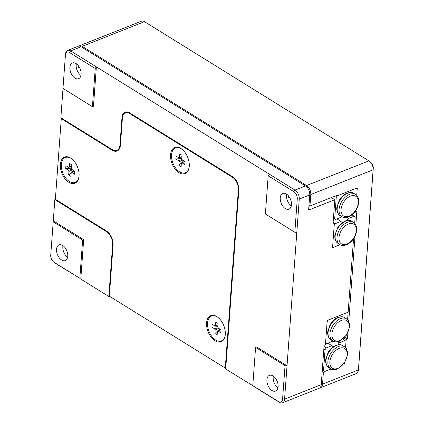 <?xml version="1.0" encoding="UTF-8"?>
<svg xmlns="http://www.w3.org/2000/svg" width="424" height="424" viewBox="0 0 424 424"><rect width="100%" height="100%" fill="white"/><g stroke="black" fill="none" stroke-linecap="round" stroke-linejoin="round"><path stroke-width="0.64" d="M335.76 195.803L336.338 196.164L357.289 187.869L356.732 195.422L357.194 189.157L356.176 188.309L337.451 195.724L336.243 197.446L334.435 196.328M336.243 197.446L334.695 218.524L335.713 219.372L341.357 217.136L341.76 216.558M334.695 218.524L333.481 217.772M335.713 219.372L333.465 217.978M332.633 246.625L333.667 247.261L340.138 244.701L332.554 247.701L334.335 223.448L333.121 222.695M354.681 223.316L355.142 217.051L354.125 216.203L348.486 218.434L346.821 217.401M347.092 220.432L348.486 218.434M336.99 218.864L342.359 222.478M341.044 221.381L335.4 223.612L334.197 225.34L332.649 246.418L333.667 247.261M354.125 216.203L351.957 214.857M333.153 222.218L335.4 223.612M347.606 319.728L348.062 313.458L347.049 312.61L328.324 320.025L327.116 321.752L325.568 342.825L326.586 343.673L332.225 341.437L332.633 340.859M326.586 343.673L325.553 343.032M322.288 370.168L324.535 371.562L331.006 369.002L323.427 372.002L322.214 371.249M322.304 369.961L324.535 371.562M327.858 343.17L331.913 345.682L326.273 347.919L325.07 349.641L323.523 370.719M337.965 344.733L339.359 342.735L344.998 340.504L346.016 341.352L345.555 347.616L346.154 339.46L347.463 338.94L344.807 337.292M331.913 345.682L333.232 346.779M323.851 348.888L325.07 349.641M324.026 346.525L326.273 347.919M344.998 340.504L342.831 339.158M339.359 342.735L337.695 341.702M80.963 75.424A8.443 5.056 68.4 0 1 76.182 64.861A8.443 5.056 68.4 0 1 76.341 63.748M69.896 67.347A8.443 5.056 68.4 0 1 72.403 62.98A8.443 5.056 68.4 0 1 78.408 65.768A8.443 5.056 68.4 0 1 81.117 74.311A8.443 5.056 68.4 0 1 78.615 78.678A8.443 5.056 68.4 0 1 72.605 75.891A8.443 5.056 68.4 0 1 69.896 67.347M291.315 205.921A8.443 5.056 68.4 0 1 286.539 195.358A8.443 5.056 68.4 0 1 286.693 194.245M280.253 197.844A8.443 5.056 68.4 0 1 282.755 193.477A8.443 5.056 68.4 0 1 288.765 196.259A8.443 5.056 68.4 0 1 291.474 204.803A8.443 5.056 68.4 0 1 288.967 209.175A8.443 5.056 68.4 0 1 282.962 206.387A8.443 5.056 68.4 0 1 280.253 197.844M67.602 257.326A8.443 5.056 68.4 0 1 62.826 246.768A8.443 5.056 68.4 0 1 62.98 245.655M56.54 249.254A8.443 5.056 68.4 0 1 59.042 244.887A8.443 5.056 68.4 0 1 65.052 247.669A8.443 5.056 68.4 0 1 67.76 256.213A8.443 5.056 68.4 0 1 65.254 260.58A8.443 5.056 68.4 0 1 59.249 257.797A8.443 5.056 68.4 0 1 56.54 249.254M277.959 387.822A8.443 5.056 68.4 0 1 273.178 377.265A8.443 5.056 68.4 0 1 273.337 376.146M266.892 379.75A8.443 5.056 68.4 0 1 269.399 375.383A8.443 5.056 68.4 0 1 275.404 378.166A8.443 5.056 68.4 0 1 278.112 386.709A8.443 5.056 68.4 0 1 275.611 391.076A8.443 5.056 68.4 0 1 269.6 388.294A8.443 5.056 68.4 0 1 266.892 379.75M63.012 88.436L60.86 117.734L112.281 149.635A10.552 6.318 68.4 0 0 116.833 150.35A10.552 6.318 68.4 0 0 119.96 144.891L121.964 117.602A10.552 6.318 -111.6 0 1 125.091 112.143A10.552 6.318 -111.6 0 1 129.643 112.858L232.484 176.654A10.552 6.318 -111.6 0 1 238.829 190.1L225.695 368.975L278.494 401.528A5.629 3.371 -111.6 0 0 282.585 398.995L285.039 365.647L255.587 347.378L256.637 346.959L287.022 365.811L296.816 232.416L294.834 232.246L297.282 198.898A5.629 3.371 -111.6 0 0 293.901 191.728L268.191 175.78L265.382 213.977L294.834 232.246M55.475 199.349L54.85 199.593L50.732 255.158A5.629 3.371 -111.6 0 0 53.498 261.878A5.629 3.371 -111.6 0 0 54.113 262.329L79.823 278.282L82.627 240.079L83.676 239.666L53.291 220.814M54.85 199.593L106.27 231.493A10.552 6.318 68.4 0 1 112.614 244.94L108.83 296.477L80.783 279.077L83.676 239.666M77.99 65.254A14.066 8.427 -111.6 0 0 78.488 67.31L79.251 67.008M288.346 195.75A14.066 8.427 -111.6 0 0 288.839 197.807L289.603 197.505M268.191 175.78L269.325 174.153L96.365 66.854L95.23 68.481L69.52 52.534A5.629 3.371 -111.6 0 0 65.444 54.839A5.629 3.371 -111.6 0 0 65.423 55.062L62.975 88.415L92.427 106.684L93.471 106.27L96.365 66.854L70.654 50.907L69.52 52.534M109.45 296.228L108.83 296.477M79.823 278.282L55.072 263.129A7.033 4.214 68.4 0 1 54.304 262.567L53.498 261.878M285.039 365.647L287.022 365.811L284.568 399.159A7.033 4.214 68.4 0 1 282.485 402.8A7.033 4.214 68.4 0 1 279.448 402.323L253.738 386.375M269.325 174.153L295.035 190.1A7.033 4.214 68.4 0 1 299.264 199.063L296.816 232.416M65.444 54.839L65.561 53.79A7.033 4.214 68.4 0 1 67.623 50.43L78.096 46.285A7.033 4.214 68.4 0 1 81.127 46.762L305.508 185.956A7.033 4.214 68.4 0 1 309.737 194.918L308.624 210.076L334.806 199.715L333.026 223.967L334.335 223.448M352.932 239.634L353.499 239.412L348.157 312.17L327.211 320.464L325.431 344.717L324.121 345.237L321.228 384.648A7.033 4.214 68.4 0 1 319.139 388.289L282.485 402.8M353.499 239.412L353.229 239.242M334.806 199.715L331.329 197.558M92.427 106.684L95.23 68.481M82.627 240.079L53.18 221.81M255.587 347.378L252.784 385.575M309.827 205.953L308.9 206.318M67.623 50.43A7.033 4.214 68.4 0 1 70.654 50.907L81.127 46.762M354.952 211.783L355.503 212.122L356.812 211.608L355.837 224.927M354.999 236.295L348.756 321.339M347.924 332.702L347.463 338.94M343.8 363.935L344.373 363.713L344.421 363.087M344.097 363.543L344.373 363.713M319.76 387.939A7.033 4.214 -111.6 0 0 320.449 387.769L356.324 373.571A7.033 4.214 -111.6 0 0 358.381 370.21A7.033 4.214 -111.6 0 0 358.407 369.929L373.104 169.833A7.033 4.214 -111.6 0 0 369.638 161.433A7.033 4.214 -111.6 0 0 368.875 160.871L144.494 21.677A7.033 4.214 -111.6 0 0 141.457 21.2L79.145 45.871A7.033 4.214 -111.6 0 0 78.641 46.136M336.338 196.164L336.386 195.554L309.939 206.027L310.787 194.505A7.033 4.214 -111.6 0 0 306.557 185.542L82.177 46.343A7.033 4.214 -111.6 0 0 79.145 45.871M355.503 212.122L355.598 210.892M320.449 387.769A7.033 4.214 -111.6 0 0 322.537 384.128L323.427 372.002M369.638 161.433L370.846 162.461A4.924 2.947 68.4 0 1 373.268 168.344L358.577 368.44A4.924 2.947 68.4 0 1 358.556 368.636L358.381 370.21M372.256 164.215L373.104 164.74L372.616 164.936M373.104 164.74L373.009 166.028M309.939 206.027L308.969 205.423M346.154 339.46L344.002 338.124M211.576 315.366A14.066 8.427 -111.6 0 0 209.461 317.608M175.541 147.197A14.066 8.427 -111.6 0 0 173.427 149.439M65.354 156.822A14.066 8.427 -111.6 0 0 63.24 159.064M189.258 166.325A14.066 8.427 -111.6 0 0 184.742 152.084A14.066 8.427 -111.6 0 0 174.73 147.441A14.066 8.427 -111.6 0 0 170.559 154.723A14.066 8.427 -111.6 0 0 175.07 168.964A14.066 8.427 -111.6 0 0 185.087 173.602A14.066 8.427 -111.6 0 0 189.258 166.325M79.071 175.944A14.066 8.427 -111.6 0 0 74.555 161.708A14.066 8.427 -111.6 0 0 64.543 157.066A14.066 8.427 -111.6 0 0 60.372 164.348A14.066 8.427 -111.6 0 0 64.883 178.584A14.066 8.427 -111.6 0 0 74.9 183.226A14.066 8.427 -111.6 0 0 79.071 175.944M225.292 334.494A14.066 8.427 -111.6 0 0 220.777 320.252A14.066 8.427 -111.6 0 0 210.765 315.61A14.066 8.427 -111.6 0 0 206.594 322.892A14.066 8.427 -111.6 0 0 211.11 337.133A14.066 8.427 -111.6 0 0 221.121 341.771A14.066 8.427 -111.6 0 0 225.292 334.494M225.271 368.08L238.362 189.814A9.847 5.899 -111.6 0 0 232.442 177.264L129.601 113.468A9.847 5.899 -111.6 0 0 125.35 112.8A9.847 5.899 -111.6 0 0 122.43 117.893L120.427 145.178A11.252 6.742 68.4 0 1 117.093 151.002A11.252 6.742 68.4 0 1 112.238 150.239L61.284 118.635L55.364 199.275L106.313 230.884A11.252 6.742 68.4 0 1 113.081 245.226L109.339 296.159L225.271 368.08L225.775 367.878M61.284 118.635L61.909 118.386M218.805 341.209A14.066 8.427 -111.6 0 0 221.879 341.394M72.578 182.659A14.066 8.427 -111.6 0 0 75.657 182.85M182.765 173.04A14.066 8.427 -111.6 0 0 185.845 173.225M182.537 149.698A13.367 8.003 -111.6 0 0 175.51 147.891A13.367 8.003 -111.6 0 0 171.556 154.723A13.367 8.003 -111.6 0 0 175.806 168.296A13.367 8.003 -111.6 0 0 185.352 172.743L186.92 172.118A13.367 8.003 -111.6 0 0 187.297 171.953M185.352 172.743A13.367 8.003 -111.6 0 0 189.231 166.616M181.896 156.663L179.484 157.383L179.765 153.87L182.007 155.285L181.726 158.799A3.09 1.85 -111.6 0 1 182.267 159.949L184.981 161.661L184.753 164.565L182.034 162.848L184.774 161.533M182.574 160.145L179.135 161.83L178.854 165.349L183.698 160.85M181.891 162.996L181.377 163.245L181.096 166.764L178.854 165.349M181.885 156.79L178.827 157.781L176.108 156.069L175.875 158.968L181.753 158.497M182.113 159.546L178.594 160.68L175.875 158.968M179.484 157.383A3.09 1.85 -111.6 0 0 179.384 157.41A3.09 1.85 -111.6 0 0 178.827 157.781M181.377 163.245A3.09 1.85 -111.6 0 0 181.657 163.15A3.09 1.85 -111.6 0 0 182.034 162.848M178.594 160.68A3.09 1.85 -111.6 0 0 179.135 161.83M177.471 147.133A13.367 8.003 -111.6 0 0 177.084 147.266L175.51 147.891M72.35 159.323A13.367 8.003 -111.6 0 0 65.323 157.511A13.367 8.003 -111.6 0 0 61.369 164.348A13.367 8.003 -111.6 0 0 65.625 177.921A13.367 8.003 -111.6 0 0 75.165 182.362L76.733 181.742A13.367 8.003 -111.6 0 0 77.11 181.573M75.165 182.362A13.367 8.003 -111.6 0 0 79.044 176.236M71.709 166.282L69.297 167.008L69.578 163.489L71.82 164.904L71.539 168.418A3.09 1.85 -111.6 0 1 72.08 169.573L74.794 171.285L74.566 174.184L71.847 172.473L74.592 171.153M72.387 169.77L68.948 171.455L68.667 174.974L73.511 170.475M71.704 172.616L71.19 172.87L70.909 176.384L68.667 174.974M71.698 166.415L68.64 167.406L65.921 165.694L65.694 168.593L71.566 168.121M71.926 169.171L68.407 170.305L65.694 168.593M69.297 167.008A3.09 1.85 -111.6 0 0 69.197 167.035A3.09 1.85 -111.6 0 0 68.64 167.406M71.19 172.87A3.09 1.85 -111.6 0 0 71.471 172.775A3.09 1.85 -111.6 0 0 71.847 172.473M68.407 170.305A3.09 1.85 -111.6 0 0 68.948 171.455M67.284 156.758A13.367 8.003 -111.6 0 0 66.897 156.891L65.323 157.511M218.572 317.868A13.367 8.003 -111.6 0 0 211.549 316.06A13.367 8.003 -111.6 0 0 207.59 322.94A13.367 8.003 -111.6 0 0 211.862 336.486A13.367 8.003 -111.6 0 0 221.386 340.912L222.955 340.286A13.367 8.003 -111.6 0 0 223.331 340.122M221.386 340.912A13.367 8.003 -111.6 0 0 225.266 334.785M217.92 324.837L215.514 325.558L215.784 322.033L218.026 323.433L217.756 326.957A3.09 1.85 -111.6 0 1 218.296 328.107L221.015 329.808L220.798 332.713L218.079 331.012L220.83 329.692M218.63 328.314L215.175 330.01L214.91 333.534L219.759 329.019M217.92 331.171L217.417 331.414L217.152 334.939L214.91 333.534M217.91 324.969L214.857 325.955L212.138 324.259L211.915 327.164L217.777 326.687M218.159 327.726L214.634 328.865L211.915 327.164M215.514 325.558A3.09 1.85 -111.6 0 0 215.418 325.579A3.09 1.85 -111.6 0 0 214.857 325.955M217.417 331.414A3.09 1.85 -111.6 0 0 217.692 331.319A3.09 1.85 -111.6 0 0 218.079 331.012M214.634 328.865A3.09 1.85 -111.6 0 0 215.175 330.01M213.505 315.302A13.367 8.003 -111.6 0 0 213.118 315.435L211.549 316.06M340.022 215.477A13.012 8.109 -58.2 0 1 338.061 204.188A13.012 8.109 -58.2 0 1 347.701 193.201A13.012 8.109 -58.2 0 1 353.738 193.365L355.609 194.521A13.012 8.109 -58.2 0 0 349.572 194.362A13.012 8.109 -58.2 0 0 339.062 209.414A13.012 8.109 -58.2 0 0 341.892 216.638L340.022 215.477C337.907 214.809 336.237 209.631 336.863 207.421L339.174 200.478C341.304 196.884 343.944 194.425 347.097 193.106C350.33 192.194 352.545 192.279 353.738 193.365M358.322 202.741A11.607 7.235 -58.2 0 1 348.952 216.166A11.607 7.235 -58.2 0 1 341.044 209.578A11.607 7.235 -58.2 0 1 350.42 196.153A11.607 7.235 -58.2 0 1 358.322 202.741M351.692 221.254C350.494 220.167 348.279 220.083 345.046 220.999L337.912 227.105L334.817 235.315L334.849 238.044L336.158 241.627L337.97 243.371A13.012 8.109 -58.2 0 1 336.009 232.076A13.012 8.109 -58.2 0 1 345.655 221.095A13.012 8.109 -58.2 0 1 351.692 221.254L353.563 222.415A13.012 8.109 -58.2 0 0 347.526 222.256A13.012 8.109 -58.2 0 0 337.011 237.308A13.012 8.109 -58.2 0 0 339.841 244.531C341.378 246.121 346.763 245.321 348.459 243.779C353.256 240.44 356.017 235.898 356.743 230.153C357.315 228.441 355.667 223.019 353.563 222.415M338.993 237.472A11.607 7.235 -58.2 0 1 348.369 224.047A11.607 7.235 -58.2 0 1 356.277 230.63A11.607 7.235 -58.2 0 1 346.901 244.054A11.607 7.235 -58.2 0 1 338.993 237.472M338.575 317.502A13.012 8.109 -58.2 0 1 344.611 317.666C343.435 316.58 341.219 316.495 337.97 317.406C334.817 318.731 332.172 321.185 330.047 324.779L327.736 331.727C327.111 333.932 328.78 339.11 330.89 339.778A13.012 8.109 -58.2 0 1 328.929 328.489A13.012 8.109 -58.2 0 1 338.575 317.502M346.482 318.827L348.295 320.571L349.604 324.153L349.636 326.883L346.541 335.093L339.407 341.193C336.174 342.11 333.958 342.025 332.761 340.938A13.012 8.109 -58.2 0 1 330.8 329.649A13.012 8.109 -58.2 0 1 340.446 318.663A13.012 8.109 -58.2 0 1 346.482 318.827L344.611 317.666M341.294 320.459A11.607 7.235 -58.2 0 1 349.196 327.042A11.607 7.235 -58.2 0 1 339.82 340.467A11.607 7.235 -58.2 0 1 331.918 333.884A11.607 7.235 -58.2 0 1 341.294 320.459M328.844 367.672A13.012 8.109 -58.2 0 1 326.883 356.377A13.012 8.109 -58.2 0 1 336.529 345.396A13.012 8.109 -58.2 0 1 342.56 345.555C341.368 344.474 339.152 344.383 335.919 345.3C332.766 346.62 330.126 349.079 327.996 352.673L325.685 359.621C325.06 361.826 326.734 367.004 328.844 367.672L330.715 368.832A13.012 8.109 -58.2 0 1 328.754 357.538A13.012 8.109 -58.2 0 1 338.394 346.556A13.012 8.109 -58.2 0 1 344.431 346.715L342.56 345.555M337.774 368.361A11.607 7.235 -58.2 0 1 329.867 361.773A11.607 7.235 -58.2 0 1 339.242 348.348A11.607 7.235 -58.2 0 1 347.15 354.936A11.607 7.235 -58.2 0 1 337.774 368.361M293.901 191.728L295.035 190.1L305.508 185.956M282.585 398.995L284.568 399.159L321.228 384.648M309.737 194.918L299.264 199.063L297.282 198.898M279.448 402.323L278.494 401.528M54.113 262.329L55.072 263.129M113.107 244.743L112.614 244.94M106.864 231.255L106.27 231.493M120.464 144.69L119.96 144.891M122.478 117.4L121.964 117.602M306.557 185.542L368.875 160.871M144.494 21.677L82.177 46.343M322.537 384.128L358.407 369.929L358.577 368.44M373.268 168.344L373.104 169.833L310.787 194.505M238.855 189.618L238.362 189.814M130.221 113.219L129.601 113.468M232.442 177.264L233.036 177.025M112.238 150.239L112.895 149.979M355.609 194.521C357.718 195.125 359.366 200.547 358.794 202.264C358.052 208.057 355.259 212.62 350.409 215.948C348.91 217.374 343.387 218.249 341.892 216.638M337.97 243.371L339.841 244.531M332.761 340.938L330.89 339.778M330.715 368.832C331.891 369.914 334.101 369.998 337.356 369.087L344.489 362.981L347.59 354.771L347.558 352.042L346.249 348.459L344.431 346.715M119.012 149.487L116.833 150.35M125.35 112.8L127.46 111.963"/></g></svg>
